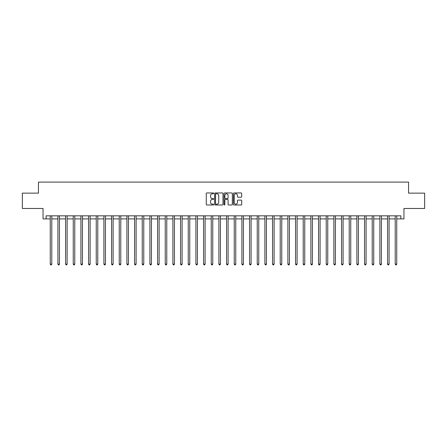 <?xml version="1.0" encoding="UTF-8"?>
<svg xmlns="http://www.w3.org/2000/svg" width="447" height="447" viewBox="0 0 447 447"><rect width="100%" height="100%" fill="white"/><g stroke="black" fill="none" stroke-linecap="round" stroke-linejoin="round"><path stroke-width="0.67" d="M213.688 193.372A0.419 0.419 0 0 0 213.269 192.948L206.872 192.948A0.603 0.603 0 0 0 206.268 193.551L206.268 204.385A0.603 0.603 0 0 0 206.872 204.989L213.269 204.989A0.419 0.419 0 0 0 213.688 204.57A0.419 0.419 0 0 0 213.269 204.145L212.437 204.145A1.928 1.928 0 0 1 210.515 202.223L210.515 201.318A1.928 1.928 0 0 1 212.437 199.39L213.269 199.39A0.419 0.419 0 0 0 213.688 198.971A0.419 0.419 0 0 0 213.269 198.546L212.437 198.546A1.928 1.928 0 0 1 210.515 196.624L210.515 195.719A1.928 1.928 0 0 1 212.437 193.791L213.269 193.791A0.419 0.419 0 0 0 213.688 193.372M241.089 197.194A0.603 0.603 0 0 0 241.693 196.591L241.693 193.551A0.603 0.603 0 0 0 241.089 192.948L233.988 192.948A0.603 0.603 0 0 0 233.39 193.551L233.39 204.385A0.603 0.603 0 0 0 233.988 204.989L241.089 204.989A0.603 0.603 0 0 0 241.693 204.385L241.693 200.714A0.603 0.603 0 0 0 241.089 200.111L238.05 200.111A0.603 0.603 0 0 0 237.452 200.714L237.452 202.536A1.609 1.609 0 0 1 235.843 204.145A1.609 1.609 0 0 1 234.228 202.536L234.228 195.4A1.609 1.609 0 0 1 235.843 193.791A1.609 1.609 0 0 1 237.452 195.4L237.452 196.591A0.603 0.603 0 0 0 238.05 197.194L241.089 197.194M46.114 218.901L46.114 215.834L400.886 215.834L400.886 218.901L403.954 218.901L403.954 208.475L424.65 208.475L424.65 193.143L408.552 193.143L408.552 182.102L38.448 182.102L38.448 193.143L22.35 193.143L22.35 208.475L43.046 208.475L43.046 218.901L50.254 218.901M222.975 193.551A0.603 0.603 0 0 0 222.371 192.948L215.27 192.948A0.603 0.603 0 0 0 214.666 193.551L214.666 204.385A0.603 0.603 0 0 0 215.27 204.989L222.371 204.989A0.603 0.603 0 0 0 222.975 204.385L222.975 193.551M224.629 192.948L231.73 192.948A0.603 0.603 0 0 1 232.334 193.551L232.334 204.385A0.603 0.603 0 0 1 231.73 204.989L228.691 204.989A0.603 0.603 0 0 1 228.087 204.385L228.087 199.993A0.603 0.603 0 0 0 227.489 199.39L225.472 199.39A0.603 0.603 0 0 0 224.869 199.993L224.869 204.57A0.419 0.419 0 0 1 224.45 204.989A0.419 0.419 0 0 1 224.025 204.57L224.025 193.551A0.603 0.603 0 0 1 224.629 192.948M51.785 218.901L57.92 218.901M59.451 218.901L65.586 218.901M67.117 218.901L73.252 218.901M74.783 218.901L80.918 218.901M82.449 218.901L88.584 218.901M90.115 218.901L96.25 218.901M97.781 218.901L103.916 218.901M105.447 218.901L111.582 218.901M113.113 218.901L119.243 218.901M120.779 218.901L126.909 218.901M128.445 218.901L134.575 218.901M136.111 218.901L142.241 218.901M143.778 218.901L149.907 218.901M151.444 218.901L157.573 218.901M159.11 218.901L165.239 218.901M166.776 218.901L172.905 218.901M174.442 218.901L180.571 218.901M182.102 218.901L188.237 218.901M189.768 218.901L195.903 218.901M197.434 218.901L203.569 218.901M205.1 218.901L211.235 218.901M212.766 218.901L218.901 218.901M220.432 218.901L226.568 218.901M228.099 218.901L234.234 218.901M235.765 218.901L241.9 218.901M243.431 218.901L249.566 218.901M251.097 218.901L257.232 218.901M258.763 218.901L264.898 218.901M266.429 218.901L272.558 218.901M274.095 218.901L280.224 218.901M281.761 218.901L287.89 218.901M289.427 218.901L295.556 218.901M297.093 218.901L303.222 218.901M304.759 218.901L310.888 218.901M312.425 218.901L318.555 218.901M320.091 218.901L326.221 218.901M327.757 218.901L333.887 218.901M335.418 218.901L341.553 218.901M343.084 218.901L349.219 218.901M350.75 218.901L356.885 218.901M358.416 218.901L364.551 218.901M366.082 218.901L372.217 218.901M373.748 218.901L379.883 218.901M381.414 218.901L387.549 218.901M389.08 218.901L395.215 218.901M396.746 218.901L400.886 218.901M215.929 193.791A0.419 0.419 0 0 0 215.51 194.216L215.51 203.726A0.419 0.419 0 0 0 215.929 204.145L216.801 204.145A1.928 1.928 0 0 0 218.728 202.223L218.728 195.719A1.928 1.928 0 0 0 216.801 193.791L215.929 193.791M228.087 195.434A1.609 1.609 0 0 0 226.478 193.825A1.609 1.609 0 0 0 224.869 195.434L224.869 197.948A0.603 0.603 0 0 0 225.472 198.546L227.489 198.546A0.603 0.603 0 0 0 228.087 197.948L228.087 195.434M51.863 215.834L51.83 215.912A0.615 0.615 0 0 0 51.785 216.141L51.785 264.099L50.254 264.099L50.254 216.141A0.615 0.615 0 0 0 50.209 215.912L50.176 215.834M51.785 264.099L51.327 264.898L50.712 264.898L50.254 264.099M59.529 215.834L59.496 215.912A0.615 0.615 0 0 0 59.451 216.141L59.451 264.099L57.92 264.099L57.92 216.141A0.615 0.615 0 0 0 57.875 215.912L57.842 215.834M59.451 264.099L58.993 264.898L58.378 264.898L57.92 264.099M67.195 215.834L67.162 215.912A0.615 0.615 0 0 0 67.117 216.141L67.117 264.099L65.586 264.099L65.586 216.141A0.615 0.615 0 0 0 65.541 215.912L65.508 215.834M67.117 264.099L66.659 264.898L66.044 264.898L65.586 264.099M74.861 215.834L74.828 215.912A0.615 0.615 0 0 0 74.783 216.141L74.783 264.099L73.252 264.099L73.252 216.141A0.615 0.615 0 0 0 73.207 215.912L73.174 215.834M74.783 264.099L74.325 264.898L73.71 264.898L73.252 264.099M82.527 215.834L82.494 215.912A0.615 0.615 0 0 0 82.449 216.141L82.449 264.099L80.918 264.099L80.918 216.141A0.615 0.615 0 0 0 80.873 215.912L80.84 215.834M82.449 264.099L81.991 264.898L81.376 264.898L80.918 264.099M90.193 215.834L90.16 215.912A0.615 0.615 0 0 0 90.115 216.141L90.115 264.099L88.584 264.099L88.584 216.141A0.615 0.615 0 0 0 88.54 215.912L88.506 215.834M90.115 264.099L89.657 264.898L89.042 264.898L88.584 264.099M97.859 215.834L97.826 215.912A0.615 0.615 0 0 0 97.781 216.141L97.781 264.099L96.25 264.099L96.25 216.141A0.615 0.615 0 0 0 96.206 215.912L96.172 215.834M97.781 264.099L97.323 264.898L96.708 264.898L96.25 264.099M105.52 215.834L105.492 215.912A0.615 0.615 0 0 0 105.447 216.141L105.447 264.099L103.916 264.099L103.916 216.141A0.615 0.615 0 0 0 103.872 215.912L103.838 215.834M105.447 264.099L104.989 264.898L104.374 264.898L103.916 264.099M113.186 215.834L113.158 215.912A0.615 0.615 0 0 0 113.113 216.141L113.113 264.099L111.582 264.099L111.582 216.141A0.615 0.615 0 0 0 111.538 215.912L111.504 215.834M113.113 264.099L112.655 264.898L112.041 264.898L111.582 264.099M120.852 215.834L120.824 215.912A0.615 0.615 0 0 0 120.779 216.141L120.779 264.099L119.243 264.099L119.243 216.141A0.615 0.615 0 0 0 119.204 215.912L119.17 215.834M120.779 264.099L120.321 264.898L119.707 264.898L119.243 264.099M128.518 215.834L128.49 215.912A0.615 0.615 0 0 0 128.445 216.141L128.445 264.099L126.909 264.099L126.909 216.141A0.615 0.615 0 0 0 126.864 215.912L126.836 215.834M128.445 264.099L127.982 264.898L127.373 264.898L126.909 264.099M136.184 215.834L136.156 215.912A0.615 0.615 0 0 0 136.111 216.141L136.111 264.099L134.575 264.099L134.575 216.141A0.615 0.615 0 0 0 134.53 215.912L134.502 215.834M136.111 264.099L135.648 264.898L135.039 264.898L134.575 264.099M143.85 215.834L143.822 215.912A0.615 0.615 0 0 0 143.778 216.141L143.778 264.099L142.241 264.099L142.241 216.141A0.615 0.615 0 0 0 142.196 215.912L142.168 215.834M143.778 264.099L143.314 264.898L142.705 264.898L142.241 264.099M151.516 215.834L151.488 215.912A0.615 0.615 0 0 0 151.444 216.141L151.444 264.099L149.907 264.099L149.907 216.141A0.615 0.615 0 0 0 149.862 215.912L149.834 215.834M151.444 264.099L150.98 264.898L150.371 264.898L149.907 264.099M159.182 215.834L159.154 215.912A0.615 0.615 0 0 0 159.11 216.141L159.11 264.099L157.573 264.099L157.573 216.141A0.615 0.615 0 0 0 157.528 215.912L157.5 215.834M159.11 264.099L158.646 264.898L158.037 264.898L157.573 264.099M166.848 215.834L166.815 215.912A0.615 0.615 0 0 0 166.776 216.141L166.776 264.099L165.239 264.099L165.239 216.141A0.615 0.615 0 0 0 165.194 215.912L165.167 215.834M166.776 264.099L166.312 264.898L165.697 264.898L165.239 264.099M174.514 215.834L174.481 215.912A0.615 0.615 0 0 0 174.442 216.141L174.442 264.099L172.905 264.099L172.905 216.141A0.615 0.615 0 0 0 172.86 215.912L172.833 215.834M174.442 264.099L173.978 264.898L173.363 264.898L172.905 264.099M182.18 215.834L182.147 215.912A0.615 0.615 0 0 0 182.102 216.141L182.102 264.099L180.571 264.099L180.571 216.141A0.615 0.615 0 0 0 180.527 215.912L180.499 215.834M182.102 264.099L181.644 264.898L181.029 264.898L180.571 264.099M189.846 215.834L189.813 215.912A0.615 0.615 0 0 0 189.768 216.141L189.768 264.099L188.237 264.099L188.237 216.141A0.615 0.615 0 0 0 188.193 215.912L188.159 215.834M189.768 264.099L189.31 264.898L188.695 264.898L188.237 264.099M197.513 215.834L197.479 215.912A0.615 0.615 0 0 0 197.434 216.141L197.434 264.099L195.903 264.099L195.903 216.141A0.615 0.615 0 0 0 195.859 215.912L195.825 215.834M197.434 264.099L196.976 264.898L196.362 264.898L195.903 264.099M205.179 215.834L205.145 215.912A0.615 0.615 0 0 0 205.1 216.141L205.1 264.099L203.569 264.099L203.569 216.141A0.615 0.615 0 0 0 203.525 215.912L203.491 215.834M205.1 264.099L204.642 264.898L204.028 264.898L203.569 264.099M212.845 215.834L212.811 215.912A0.615 0.615 0 0 0 212.766 216.141L212.766 264.099L211.235 264.099L211.235 216.141A0.615 0.615 0 0 0 211.191 215.912L211.157 215.834M212.766 264.099L212.308 264.898L211.694 264.898L211.235 264.099M220.511 215.834L220.477 215.912A0.615 0.615 0 0 0 220.432 216.141L220.432 264.099L218.901 264.099L218.901 216.141A0.615 0.615 0 0 0 218.857 215.912L218.823 215.834M220.432 264.099L219.974 264.898L219.36 264.898L218.901 264.099M228.177 215.834L228.143 215.912A0.615 0.615 0 0 0 228.099 216.141L228.099 264.099L226.568 264.099L226.568 216.141A0.615 0.615 0 0 0 226.523 215.912L226.489 215.834M228.099 264.099L227.64 264.898L227.026 264.898L226.568 264.099M235.843 215.834L235.809 215.912A0.615 0.615 0 0 0 235.765 216.141L235.765 264.099L234.234 264.099L234.234 216.141A0.615 0.615 0 0 0 234.189 215.912L234.155 215.834M235.765 264.099L235.306 264.898L234.692 264.898L234.234 264.099M243.509 215.834L243.475 215.912A0.615 0.615 0 0 0 243.431 216.141L243.431 264.099L241.9 264.099L241.9 216.141A0.615 0.615 0 0 0 241.855 215.912L241.821 215.834M243.431 264.099L242.972 264.898L242.358 264.898L241.9 264.099M251.175 215.834L251.141 215.912A0.615 0.615 0 0 0 251.097 216.141L251.097 264.099L249.566 264.099L249.566 216.141A0.615 0.615 0 0 0 249.521 215.912L249.487 215.834M251.097 264.099L250.638 264.898L250.024 264.898L249.566 264.099M258.841 215.834L258.807 215.912A0.615 0.615 0 0 0 258.763 216.141L258.763 264.099L257.232 264.099L257.232 216.141A0.615 0.615 0 0 0 257.187 215.912L257.154 215.834M258.763 264.099L258.305 264.898L257.69 264.898L257.232 264.099M266.501 215.834L266.473 215.912A0.615 0.615 0 0 0 266.429 216.141L266.429 264.099L264.898 264.099L264.898 216.141A0.615 0.615 0 0 0 264.853 215.912L264.82 215.834M266.429 264.099L265.971 264.898L265.356 264.898L264.898 264.099M274.167 215.834L274.14 215.912A0.615 0.615 0 0 0 274.095 216.141L274.095 264.099L272.558 264.099L272.558 216.141A0.615 0.615 0 0 0 272.519 215.912L272.486 215.834M274.095 264.099L273.637 264.898L273.022 264.898L272.558 264.099M281.833 215.834L281.806 215.912A0.615 0.615 0 0 0 281.761 216.141L281.761 264.099L280.224 264.099L280.224 216.141A0.615 0.615 0 0 0 280.185 215.912L280.152 215.834M281.761 264.099L281.303 264.898L280.688 264.898L280.224 264.099M289.5 215.834L289.472 215.912A0.615 0.615 0 0 0 289.427 216.141L289.427 264.099L287.89 264.099L287.89 216.141A0.615 0.615 0 0 0 287.846 215.912L287.818 215.834M289.427 264.099L288.963 264.898L288.354 264.898L287.89 264.099M297.166 215.834L297.138 215.912A0.615 0.615 0 0 0 297.093 216.141L297.093 264.099L295.556 264.099L295.556 216.141A0.615 0.615 0 0 0 295.512 215.912L295.484 215.834M297.093 264.099L296.629 264.898L296.02 264.898L295.556 264.099M304.832 215.834L304.804 215.912A0.615 0.615 0 0 0 304.759 216.141L304.759 264.099L303.222 264.099L303.222 216.141A0.615 0.615 0 0 0 303.178 215.912L303.15 215.834M304.759 264.099L304.295 264.898L303.686 264.898L303.222 264.099M312.498 215.834L312.47 215.912A0.615 0.615 0 0 0 312.425 216.141L312.425 264.099L310.888 264.099L310.888 216.141A0.615 0.615 0 0 0 310.844 215.912L310.816 215.834M312.425 264.099L311.961 264.898L311.352 264.898L310.888 264.099M320.164 215.834L320.136 215.912A0.615 0.615 0 0 0 320.091 216.141L320.091 264.099L318.555 264.099L318.555 216.141A0.615 0.615 0 0 0 318.51 215.912L318.482 215.834M320.091 264.099L319.627 264.898L319.018 264.898L318.555 264.099M327.83 215.834L327.796 215.912A0.615 0.615 0 0 0 327.757 216.141L327.757 264.099L326.221 264.099L326.221 216.141A0.615 0.615 0 0 0 326.176 215.912L326.148 215.834M327.757 264.099L327.293 264.898L326.679 264.898L326.221 264.099M335.496 215.834L335.462 215.912A0.615 0.615 0 0 0 335.418 216.141L335.418 264.099L333.887 264.099L333.887 216.141A0.615 0.615 0 0 0 333.842 215.912L333.814 215.834M335.418 264.099L334.959 264.898L334.345 264.898L333.887 264.099M343.162 215.834L343.128 215.912A0.615 0.615 0 0 0 343.084 216.141L343.084 264.099L341.553 264.099L341.553 216.141A0.615 0.615 0 0 0 341.508 215.912L341.48 215.834M343.084 264.099L342.625 264.898L342.011 264.898L341.553 264.099M350.828 215.834L350.794 215.912A0.615 0.615 0 0 0 350.75 216.141L350.75 264.099L349.219 264.099L349.219 216.141A0.615 0.615 0 0 0 349.174 215.912L349.141 215.834M350.75 264.099L350.292 264.898L349.677 264.898L349.219 264.099M358.494 215.834L358.46 215.912A0.615 0.615 0 0 0 358.416 216.141L358.416 264.099L356.885 264.099L356.885 216.141A0.615 0.615 0 0 0 356.84 215.912L356.807 215.834M358.416 264.099L357.958 264.898L357.343 264.898L356.885 264.099M366.16 215.834L366.127 215.912A0.615 0.615 0 0 0 366.082 216.141L366.082 264.099L364.551 264.099L364.551 216.141A0.615 0.615 0 0 0 364.506 215.912L364.473 215.834M366.082 264.099L365.624 264.898L365.009 264.898L364.551 264.099M373.826 215.834L373.793 215.912A0.615 0.615 0 0 0 373.748 216.141L373.748 264.099L372.217 264.099L372.217 216.141A0.615 0.615 0 0 0 372.172 215.912L372.139 215.834M373.748 264.099L373.29 264.898L372.675 264.898L372.217 264.099M381.492 215.834L381.459 215.912A0.615 0.615 0 0 0 381.414 216.141L381.414 264.099L379.883 264.099L379.883 216.141A0.615 0.615 0 0 0 379.838 215.912L379.805 215.834M381.414 264.099L380.956 264.898L380.341 264.898L379.883 264.099M389.158 215.834L389.125 215.912A0.615 0.615 0 0 0 389.08 216.141L389.08 264.099L387.549 264.099L387.549 216.141A0.615 0.615 0 0 0 387.504 215.912L387.471 215.834M389.08 264.099L388.622 264.898L388.007 264.898L387.549 264.099M396.824 215.834L396.791 215.912A0.615 0.615 0 0 0 396.746 216.141L396.746 264.099L395.215 264.099L395.215 216.141A0.615 0.615 0 0 0 395.17 215.912L395.137 215.834M396.746 264.099L396.288 264.898L395.673 264.898L395.215 264.099"/></g></svg>
